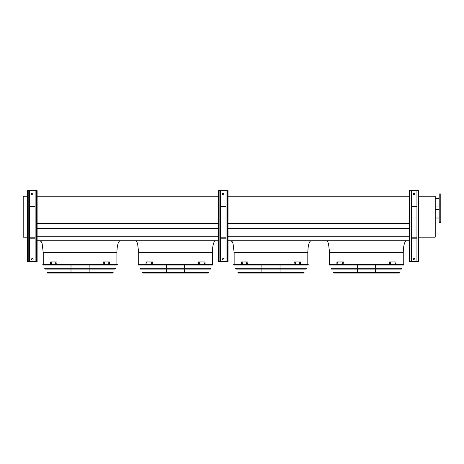 <?xml version="1.0" encoding="UTF-8"?>
<svg xmlns="http://www.w3.org/2000/svg" width="464" height="464" viewBox="0 0 464 464"><rect width="100%" height="100%" fill="white"/><g stroke="black" fill="none" stroke-linecap="round" stroke-linejoin="round"><path stroke-width="0.7" d="M27.573 237.168L23.2 237.168L23.2 196.208L27.573 196.208M116.899 264.294L116.899 252.683C117.102 245.485 118.163 241.506 120.083 240.752M212.355 264.294L212.355 252.683C212.553 245.485 213.614 241.506 215.534 240.752M307.806 264.294L307.806 252.683C308.009 245.485 309.065 241.506 310.984 240.752M37.12 240.752L218.48 240.752M228.021 240.752L409.381 240.752M37.12 236.733L218.48 236.733M228.021 236.733L409.381 236.733M37.12 228.648L218.48 228.648M228.021 228.648L409.381 228.648M37.12 223.317L218.48 223.317M228.021 223.317L409.381 223.317M37.12 196.208L218.48 196.208M228.021 196.208L409.381 196.208M403.257 264.294L403.257 252.683C403.46 245.485 404.521 241.506 406.435 240.752M418.928 196.208L435.232 196.208L435.232 237.168L418.928 237.168M440.8 222.453L440.8 193.9L439.211 193.9L439.211 222.453L440.8 222.453M439.211 206.944L435.232 206.944M418.29 190.64L418.29 261.667L418.928 261.667L418.928 190.64L411.371 190.64L411.371 261.667L409.381 261.667L409.381 190.64L410.019 190.64L410.019 261.667M413.36 193.981A0.795 0.795 0 0 1 414.155 193.181A0.795 0.795 0 0 1 414.949 193.981A0.795 0.795 0 0 1 414.155 194.776A0.795 0.795 0 0 1 413.36 193.981M416.939 190.64L416.939 261.667L411.371 261.667M413.36 259.283A0.795 0.795 0 0 1 414.155 258.489A0.795 0.795 0 0 1 414.949 259.283A0.795 0.795 0 0 1 414.155 260.078A0.795 0.795 0 0 1 413.36 259.283M411.371 190.64L410.019 190.64M418.29 261.667L416.939 261.667M416.939 206.231L411.371 206.231M416.939 206.625L411.371 206.625M416.939 238.206L411.371 238.206M416.939 237.806L411.371 237.806M227.389 190.64L227.389 261.667L228.021 261.667L228.021 190.64L220.464 190.64L220.464 261.667L218.48 261.667L218.48 190.64L219.112 190.64L219.112 261.667M222.453 193.981A0.795 0.795 0 0 1 223.248 193.181A0.795 0.795 0 0 1 224.048 193.981A0.795 0.795 0 0 1 223.248 194.776A0.795 0.795 0 0 1 222.453 193.981M226.032 190.64L226.032 261.667L220.464 261.667M222.453 259.283A0.795 0.795 0 0 1 223.248 258.489A0.795 0.795 0 0 1 224.048 259.283A0.795 0.795 0 0 1 223.248 260.078A0.795 0.795 0 0 1 222.453 259.283M220.464 190.64L219.112 190.64M227.389 261.667L226.032 261.667M226.032 206.231L220.464 206.231M226.032 206.625L220.464 206.625M226.032 238.206L220.464 238.206M226.032 237.806L220.464 237.806M36.482 190.64L36.482 261.667L37.12 261.667L37.12 190.64L29.563 190.64L29.563 261.667L27.573 261.667L27.573 190.64L28.211 190.64L28.211 261.667M31.552 193.981A0.795 0.795 0 0 1 32.347 193.181A0.795 0.795 0 0 1 33.141 193.981A0.795 0.795 0 0 1 32.347 194.776A0.795 0.795 0 0 1 31.552 193.981M35.131 190.64L35.131 261.667L29.563 261.667M31.552 259.283A0.795 0.795 0 0 1 32.347 258.489A0.795 0.795 0 0 1 33.141 259.283A0.795 0.795 0 0 1 32.347 260.078A0.795 0.795 0 0 1 31.552 259.283M29.563 190.64L28.211 190.64M36.482 261.667L35.131 261.667M35.131 206.231L29.563 206.231M35.131 206.625L29.563 206.625M35.131 238.206L29.563 238.206M35.131 237.806L29.563 237.806M329.069 264.77L329.249 265.089L403.605 265.089L403.784 264.77L329.069 264.77L329.347 264.294L403.506 264.294L403.784 264.77M375.498 265.089L375.498 268.291M375.498 269.085L375.498 272.287M375.498 273.081L357.361 273.081M337.821 263.378L337.514 262.746L337.821 263.378M342.351 263.378L341.985 263.378L341.985 262.746L342.351 262.746L342.351 263.378M343.099 261.969L336.91 261.969L336.91 264.155L343.099 264.155L343.383 261.969L343.099 264.155M337.798 262.746L337.798 263.378M342.27 262.746L342.27 263.378M390.868 263.378L390.502 263.378L390.502 262.746L390.868 262.746L390.868 263.378M395.34 263.378L395.032 262.746L395.34 263.378M389.76 264.155L395.943 264.155L395.943 261.969L389.476 261.969L389.476 264.155L389.76 261.969M390.589 263.378L390.589 262.746M395.055 263.378L395.055 262.746M331.047 268.291L401.807 268.291L401.36 269.085L331.493 269.085L331.047 268.291M333.291 272.287L399.568 272.287L398.936 273.081L333.923 273.081L333.291 272.287M233.618 264.77L233.798 265.089L308.154 265.089L308.334 264.77L233.618 264.77L233.897 264.294L308.055 264.294L308.334 264.77M280.041 265.089L280.041 268.291M280.041 269.085L280.041 272.287M280.041 273.081L261.911 273.081M242.37 263.378L242.063 262.746L242.37 263.378M246.9 263.378L246.535 263.378L246.535 262.746L246.9 262.746L246.9 263.378M247.648 261.969L241.46 261.969L241.46 264.155L247.648 264.155L247.927 261.969L247.648 264.155M242.347 262.746L242.347 263.378M246.819 262.746L246.819 263.378M295.417 263.378L295.052 263.378L295.052 262.746L295.417 262.746L295.417 263.378M299.889 263.378L299.582 262.746L299.889 263.378M294.304 264.155L300.492 264.155L300.492 261.969L294.025 261.969L294.025 264.155L294.304 261.969M295.133 263.378L295.133 262.746M299.605 263.378L299.605 262.746M235.596 268.291L306.356 268.291L305.909 269.085L236.043 269.085L235.596 268.291M237.835 272.287L304.117 272.287L303.479 273.081L238.473 273.081L237.835 272.287M238.763 273.081L303.189 273.081M138.168 264.77L138.347 265.089L212.703 265.089L212.883 264.77L138.168 264.77L138.446 264.294L212.605 264.294L212.883 264.77M184.591 265.089L184.591 268.291M184.591 269.085L184.591 272.287M184.591 273.081L166.454 273.081M146.92 263.378L146.612 262.746L146.92 263.378M151.45 263.378L151.084 263.378L151.084 262.746L151.45 262.746L151.45 263.378M152.192 261.969L146.009 261.969L146.009 264.155L152.192 264.155L152.476 261.969L152.192 264.155M146.897 262.746L146.897 263.378M151.363 262.746L151.363 263.378M199.967 263.378L199.601 263.378L199.601 262.746L199.967 262.746L199.967 263.378M204.438 263.378L204.131 262.746L204.438 263.378M198.853 264.155L205.042 264.155L205.042 261.969L198.569 261.969L198.569 264.155L198.853 261.969M199.682 263.378L199.682 262.746M204.154 263.378L204.154 262.746M140.145 268.291L210.905 268.291L210.459 269.085L140.592 269.085L140.145 268.291M142.384 272.287L208.661 272.287L208.029 273.081L143.016 273.081L142.384 272.287M42.717 264.77L42.897 265.089L117.253 265.089L117.433 264.77L42.717 264.77L42.995 264.294L117.154 264.294L117.433 264.77M89.14 265.089L89.14 268.291M89.14 269.085L89.14 272.287M89.14 273.081L71.004 273.081M51.469 263.378L51.162 262.746L51.469 263.378M55.999 263.378L55.634 263.378L55.634 262.746L55.999 262.746L55.999 263.378M56.741 261.969L50.559 261.969L50.559 264.155L56.741 264.155L57.026 261.969L56.741 264.155M51.446 262.746L51.446 263.378M55.912 262.746L55.912 263.378M104.516 263.378L104.151 263.378L104.151 262.746L104.516 262.746L104.516 263.378M108.988 263.378L108.675 262.746L108.988 263.378M103.402 264.155L109.591 264.155L109.591 261.969L103.118 261.969L103.118 264.155L103.402 261.969M104.232 263.378L104.232 262.746M108.704 263.378L108.704 262.746M44.695 268.291L115.455 268.291L115.008 269.085L45.136 269.085L44.695 268.291M46.934 272.287L113.21 272.287L112.578 273.081L47.566 273.081L46.934 272.287M116.899 252.683L43.245 252.683L42.16 243.704L41.354 241.773L40.061 240.752M212.355 252.683L138.695 252.683L137.611 243.704L136.805 241.773L135.517 240.752M307.806 252.683L234.146 252.683L233.061 243.704L232.255 241.773L230.968 240.752M403.257 252.683L329.597 252.683L328.512 243.704L327.706 241.773L326.418 240.752M333.645 272.919L399.208 272.919M238.194 272.919L303.758 272.919M142.744 272.919L208.307 272.919M47.287 272.919L112.856 272.919M43.245 264.294L43.245 252.683M138.695 264.294L138.695 252.683M234.146 264.294L234.146 252.683M329.597 264.294L329.597 252.683M439.211 209.409L435.232 209.409M439.211 217.999L435.232 217.999M440.8 204.955L439.211 204.955M439.211 198.354L435.232 198.354M357.361 265.089L357.361 268.291M357.361 269.085L357.361 272.287M261.911 265.089L261.911 268.291M261.911 269.085L261.911 272.287M166.454 265.089L166.454 268.291M166.454 269.085L166.454 272.287M71.004 265.089L71.004 268.291M71.004 269.085L71.004 272.287"/></g></svg>
